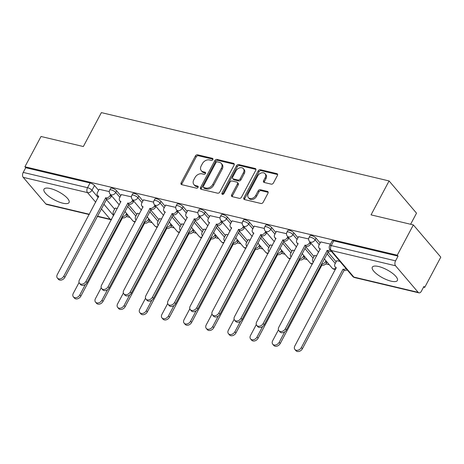 <?xml version="1.0" encoding="UTF-8"?>
<svg xmlns="http://www.w3.org/2000/svg" width="464" height="464" viewBox="0 0 464 464"><rect width="100%" height="100%" fill="white"/><g stroke="black" fill="none" stroke-linecap="round" stroke-linejoin="round"><path stroke-width="0.7" d="M212.825 159.593A1.253 0.916 -40.4 0 0 212.802 158.555A1.253 0.916 -40.4 0 0 212.408 158.317L197.594 154.802A1.786 1.311 -40.4 0 0 195.408 155.962L181.117 182.839A1.786 1.311 -40.4 0 0 181.151 184.33A1.786 1.311 -40.4 0 0 181.72 184.666L196.527 188.181A1.253 0.916 -40.4 0 0 198.058 187.369A1.253 0.916 -40.4 0 0 198.035 186.325A1.253 0.916 -40.4 0 0 197.641 186.093L195.721 185.635A5.713 4.199 -40.4 0 1 193.911 184.562A5.713 4.199 -40.4 0 1 193.801 179.8L194.996 177.561A5.713 4.199 -40.4 0 1 201.997 173.838L203.911 174.296A1.253 0.916 -40.4 0 0 205.442 173.484A1.253 0.916 -40.4 0 0 205.419 172.44A1.253 0.916 -40.4 0 0 205.024 172.202L203.104 171.75A5.713 4.199 -40.4 0 1 201.295 170.677A5.713 4.199 -40.4 0 1 201.185 165.909L202.379 163.67A5.713 4.199 -40.4 0 1 209.38 159.952L211.294 160.411A1.253 0.916 -40.4 0 0 212.825 159.593M50.292 188.529A14.193 4.565 -152 0 0 43.999 189.196A14.193 4.565 -152 0 0 49.207 196.632A14.193 4.565 -152 0 0 62.768 203.186A14.193 4.565 -152 0 0 69.061 202.524A14.193 4.565 -152 0 0 63.852 195.083A14.193 4.565 -152 0 0 50.292 188.529M378.607 266.51A14.193 4.565 -152 0 0 372.319 267.171A14.193 4.565 -152 0 0 377.528 274.613A14.193 4.565 -152 0 0 391.088 281.167A14.193 4.565 -152 0 0 397.381 280.5A14.193 4.565 -152 0 0 392.167 273.064A14.193 4.565 -152 0 0 378.607 266.51M271.243 184.15A1.786 1.311 -40.4 0 0 273.429 182.984L277.437 175.444A1.786 1.311 -40.4 0 0 277.402 173.954A1.786 1.311 -40.4 0 0 276.84 173.623L260.391 169.714A1.786 1.311 -40.4 0 0 258.204 170.874L243.913 197.757A1.786 1.311 -40.4 0 0 243.948 199.242A1.786 1.311 -40.4 0 0 244.511 199.578L260.959 203.487A1.786 1.311 -40.4 0 0 263.146 202.321L267.989 193.215A1.786 1.311 -40.4 0 0 267.954 191.725A1.786 1.311 -40.4 0 0 267.392 191.388L260.35 189.718A1.786 1.311 -40.4 0 0 258.164 190.878L255.763 195.396A4.779 3.509 -40.4 0 1 248.397 197.606A4.779 3.509 -40.4 0 1 248.304 193.627L257.711 175.931A4.779 3.509 -40.4 0 1 265.077 173.722A4.779 3.509 -40.4 0 1 265.17 177.7L263.604 180.653A1.786 1.311 -40.4 0 0 263.639 182.143A1.786 1.311 -40.4 0 0 264.202 182.474L271.243 184.15M24.923 166.762L41.023 136.486L83.34 146.537L101.378 112.613L389.081 180.943L371.043 214.867L413.36 224.918L397.265 255.194L24.923 166.762L25.723 167.701L23.217 172.417L87.545 187.694A3.637 1.172 28 0 1 91.988 190.246L98.235 197.583M234.088 165.149A1.786 1.311 -40.4 0 0 234.053 163.659A1.786 1.311 -40.4 0 0 233.491 163.322L217.042 159.419A1.786 1.311 -40.4 0 0 214.855 160.579L200.564 187.456A1.786 1.311 -40.4 0 0 200.599 188.947A1.786 1.311 -40.4 0 0 201.161 189.283L217.61 193.186A1.786 1.311 -40.4 0 0 219.797 192.026L234.088 165.149M238.716 164.569L255.165 168.473A1.786 1.311 -40.4 0 1 255.728 168.809A1.786 1.311 -40.4 0 1 255.763 170.3L241.471 197.177A1.786 1.311 -40.4 0 1 239.285 198.337L232.244 196.666A1.786 1.311 -40.4 0 1 231.681 196.33A1.786 1.311 -40.4 0 1 231.646 194.839L237.44 183.941A1.786 1.311 -40.4 0 0 237.406 182.451A1.786 1.311 -40.4 0 0 236.843 182.114L232.174 181.006A1.786 1.311 -40.4 0 0 229.982 182.172L223.95 193.517A1.253 0.916 -40.4 0 1 222.024 194.097A1.253 0.916 -40.4 0 1 222.001 193.053L236.53 165.729A1.786 1.311 -40.4 0 1 238.716 164.569L239.517 165.503L255.966 169.412L255.165 168.473M413.36 224.918L440.8 257.143L424.705 287.419L423.551 287.146M126.382 216.566L129.955 217.413M148.538 221.827L152.105 222.674M170.688 227.087L174.261 227.94M192.844 232.354L196.411 233.201M214.994 237.614L218.567 238.461M237.15 242.875L240.717 243.722M259.301 248.136L262.873 248.982M281.457 253.396L285.024 254.243M303.607 258.657L307.18 259.504M325.763 263.917L329.33 264.764M410.617 224.269L416.521 213.173L389.081 180.943M397.265 255.194L398.066 256.134L395.56 260.849A3.637 2.175 103.4 0 0 395.543 265.768L418.18 292.361A3.637 2.175 103.4 0 0 418.957 292.859A3.637 2.175 103.4 0 0 421.399 291.195L423.905 286.479L424.705 287.419M25.723 167.701L90.057 182.978A3.637 1.172 28 0 1 94.494 185.53L98.623 190.379M106.308 199.41L114.62 209.171M89.216 214.542L46.615 204.427A3.637 2.175 -76.6 0 1 45.837 203.928L23.2 177.335A3.637 2.175 -76.6 0 1 23.217 172.417M131.44 196.852L121.342 194.578M139.531 213.765L137.338 213.37M153.59 202.118L143.498 199.839M161.681 219.031L159.494 218.631M175.74 207.379L165.648 205.1M183.837 224.292L181.644 223.892M197.896 212.64L187.804 210.36M205.987 229.552L203.8 229.152M220.046 217.9L209.954 215.621M228.143 234.813L225.951 234.413M242.202 223.161L232.11 220.887M250.293 240.074L248.107 239.673M264.352 228.421L254.26 226.148M272.449 245.334L270.257 244.94M286.508 233.682L276.411 231.408M294.599 250.595L292.413 250.2M308.659 238.943L298.567 236.669M316.75 255.861L314.563 255.461M330.472 244.128L320.717 241.93M339.892 261.354L336.719 260.722M316.025 238.148L315.137 239.818A3.637 1.172 28 0 0 311.738 237.597A3.637 1.172 28 0 0 309.082 237.435L309.969 235.764A3.637 1.172 -152 0 1 312.626 235.927A3.637 1.172 -152 0 1 316.025 238.148L320.154 242.997M327.839 252.022L336.151 261.789M293.869 232.882L292.981 234.558A3.637 1.172 28 0 0 289.582 232.336A3.637 1.172 28 0 0 286.926 232.174L287.819 230.504A3.637 1.172 -152 0 1 290.476 230.666A3.637 1.172 -152 0 1 293.869 232.882L297.998 237.736M305.683 246.761L314 256.522M271.718 227.621L270.831 229.297A3.637 1.172 28 0 0 267.432 227.076A3.637 1.172 28 0 0 264.776 226.913L265.663 225.237A3.637 1.172 -152 0 1 268.32 225.405A3.637 1.172 -152 0 1 271.718 227.621L275.848 232.47M283.533 241.5L291.844 251.262M249.568 222.36L248.675 224.037A3.637 1.172 28 0 0 245.276 221.815A3.637 1.172 28 0 0 242.62 221.653L243.513 219.977A3.637 1.172 -152 0 1 246.169 220.145A3.637 1.172 -152 0 1 249.568 222.36L253.692 227.209M261.377 236.24L269.694 246.001M227.412 217.1L226.525 218.776A3.637 1.172 28 0 0 223.126 216.555A3.637 1.172 28 0 0 220.47 216.392L221.357 214.716A3.637 1.172 -152 0 1 224.013 214.878A3.637 1.172 -152 0 1 227.412 217.1L231.542 221.949M239.227 230.979L247.538 240.741M205.262 211.839L204.369 213.51A3.637 1.172 28 0 0 200.97 211.294A3.637 1.172 28 0 0 198.314 211.132L199.207 209.455A3.637 1.172 -152 0 1 201.863 209.618A3.637 1.172 -152 0 1 205.262 211.839L209.386 216.688M217.071 225.713L225.388 235.48M183.106 206.579L182.219 208.249A3.637 1.172 28 0 0 178.82 206.033A3.637 1.172 28 0 0 176.163 205.865L177.051 204.195A3.637 1.172 -152 0 1 179.707 204.357A3.637 1.172 -152 0 1 183.106 206.579L187.236 211.427M194.921 220.452L203.232 230.219M160.956 201.318L160.063 202.988A3.637 1.172 28 0 0 156.664 200.767A3.637 1.172 28 0 0 154.013 200.605L154.901 198.934A3.637 1.172 -152 0 1 157.557 199.097A3.637 1.172 -152 0 1 160.956 201.318L165.08 206.167M172.77 215.192L181.082 224.959M138.8 196.057L137.912 197.728A3.637 1.172 28 0 0 134.514 195.506A3.637 1.172 28 0 0 131.857 195.344L132.745 193.674A3.637 1.172 -152 0 1 135.401 193.836A3.637 1.172 -152 0 1 138.8 196.057L142.929 200.906M150.614 209.931L158.926 219.692M116.65 190.791L115.756 192.467A3.637 1.172 28 0 0 112.358 190.246A3.637 1.172 28 0 0 109.707 190.083L110.594 188.413A3.637 1.172 -152 0 1 113.251 188.575A3.637 1.172 -152 0 1 116.65 190.791L120.773 195.64M128.464 204.67L136.776 214.432M109.284 191.591L99.192 189.318M117.375 208.504L115.188 208.11M398.066 256.134L333.738 240.851A3.637 1.172 -152 0 0 332.125 241.025L329.614 245.74A3.637 1.172 28 0 1 331.232 245.572L395.56 260.849M201.295 170.677L202.095 171.616A5.713 4.199 -40.4 0 0 203.905 172.689L203.104 171.75M205.575 173.084L203.905 172.689M193.911 184.562L194.712 185.501A5.713 4.199 -40.4 0 0 196.521 186.574L195.721 185.635M198.192 186.975L196.521 186.574M212.964 159.198L198.395 155.742A1.786 1.311 -40.4 0 0 196.208 156.902L181.917 183.779A1.786 1.311 -40.4 0 0 181.708 184.66M233.491 163.322L234.291 164.262A1.786 1.311 -40.4 0 0 234.291 164.262L217.842 160.358A1.786 1.311 -40.4 0 0 215.656 161.518L201.364 188.396A1.786 1.311 -40.4 0 0 201.156 189.283M217.465 161.872A1.253 0.916 -40.4 0 0 215.934 162.684L203.389 186.279A1.253 0.916 -40.4 0 0 203.412 187.323A1.253 0.916 -40.4 0 0 203.806 187.555L205.83 188.036A5.713 4.199 -40.4 0 0 212.831 184.318L221.403 168.188A5.713 4.199 -40.4 0 0 221.293 163.427A5.713 4.199 -40.4 0 0 219.484 162.354L217.465 161.872M203.412 187.323L204.212 188.262A1.253 0.916 -40.4 0 0 204.607 188.494L203.806 187.555M221.293 163.427L222.094 164.366A5.713 4.199 -40.4 0 1 222.204 169.128L213.631 185.258A5.713 4.199 -40.4 0 1 206.631 188.976L204.607 188.494M237.406 182.451L238.206 183.39A1.786 1.311 -40.4 0 1 238.241 184.881L232.447 195.779A1.786 1.311 -40.4 0 0 232.238 196.666M239.517 165.503A1.786 1.311 -40.4 0 0 237.33 166.669L222.801 193.993A1.253 0.916 -40.4 0 0 222.668 194.358M243.455 172.631A4.779 3.509 -40.4 0 0 243.362 168.647A4.779 3.509 -40.4 0 0 235.996 170.856L232.684 177.091A1.786 1.311 -40.4 0 0 232.719 178.582A1.786 1.311 -40.4 0 0 233.282 178.918L237.951 180.026A1.786 1.311 -40.4 0 0 240.143 178.866L243.455 172.631L244.255 173.571A4.779 3.509 -40.4 0 0 244.163 169.586L243.362 168.647M232.719 178.582L233.52 179.522A1.786 1.311 -40.4 0 0 234.082 179.858L233.282 178.918M244.255 173.571L240.944 179.806A1.786 1.311 -40.4 0 1 238.751 180.966L234.082 179.858M265.077 173.722L265.878 174.661A4.779 3.509 -40.4 0 1 265.971 178.64L264.405 181.592A1.786 1.311 -40.4 0 0 264.196 182.474M248.397 197.606L249.197 198.546A4.779 3.509 -40.4 0 0 256.563 196.336L255.763 195.396M267.392 191.388L268.192 192.328A1.786 1.311 -40.4 0 0 268.192 192.328L261.151 190.658A1.786 1.311 -40.4 0 0 258.964 191.818L256.563 196.336M276.84 173.623L277.64 174.563A1.786 1.311 -40.4 0 0 277.64 174.563L261.191 170.653A1.786 1.311 -40.4 0 0 259.005 171.813L244.714 198.696A1.786 1.311 -40.4 0 0 244.505 199.578M127.617 214.675L127.188 215.482A3.637 2.674 139.6 0 1 122.734 217.854L121.881 217.048M115.246 208L113.512 211.259A3.637 2.674 -40.4 0 0 113.581 214.293A3.637 2.674 -40.4 0 0 114.074 214.71M79.071 282.501L73.289 293.376A4.188 3.074 -40.4 0 0 73.37 296.861A4.188 3.074 -40.4 0 0 79.82 294.924L85.382 284.467M122.067 216.694A3.637 2.674 -40.4 0 0 126.15 214.264L126.579 213.452M122.519 217.802L80.864 296.148A4.188 3.074 139.6 0 1 74.408 298.085L73.37 296.861M99.244 189.208L97.51 192.467A3.637 2.674 -40.4 0 0 97.579 195.506A3.637 2.674 -40.4 0 0 98.733 196.185L57.292 274.584A4.188 3.074 -40.4 0 0 57.374 278.069A4.188 3.074 -40.4 0 0 63.823 276.132L105.693 197.838A3.637 2.674 -40.4 0 0 110.154 195.472L111.192 196.695A3.637 2.674 139.6 0 1 106.732 199.062L64.861 277.356A4.188 3.074 139.6 0 1 58.412 279.293L57.374 278.069M111.621 195.883L111.192 196.695M98.664 196.771A3.637 2.674 139.6 0 1 98.623 196.724L97.579 195.506M110.583 194.66L110.154 195.472M105.479 197.792L106.523 199.01M149.773 219.936L149.344 220.748A3.637 2.674 139.6 0 1 144.884 223.114L144.031 222.314M137.396 213.26L135.662 216.52A3.637 2.674 -40.4 0 0 135.732 219.553A3.637 2.674 -40.4 0 0 136.23 219.977M101.222 287.761L95.445 298.636A4.188 3.074 -40.4 0 0 95.52 302.122A4.188 3.074 -40.4 0 0 101.976 300.185L107.538 289.727M144.223 221.954A3.637 2.674 -40.4 0 0 148.3 219.524L148.735 218.712M144.669 223.062L103.014 301.409A4.188 3.074 139.6 0 1 96.564 303.346L95.52 302.122M171.924 225.197L171.494 226.009A3.637 2.674 139.6 0 1 167.04 228.375L166.187 227.575M159.552 218.521L157.818 221.786A3.637 2.674 -40.4 0 0 157.888 224.82A3.637 2.674 -40.4 0 0 158.381 225.237M123.378 293.022L117.595 303.897A4.188 3.074 -40.4 0 0 117.676 307.383A4.188 3.074 -40.4 0 0 124.126 305.445L129.688 294.988M166.373 227.215A3.637 2.674 -40.4 0 0 170.456 224.785L170.885 223.973M166.825 228.323L125.17 306.669A4.188 3.074 139.6 0 1 118.714 308.606L117.676 307.383M121.4 194.468L119.666 197.734A3.637 2.674 -40.4 0 0 119.735 200.767A3.637 2.674 -40.4 0 0 120.889 201.451L79.443 279.844A4.188 3.074 -40.4 0 0 79.524 283.33A4.188 3.074 -40.4 0 0 85.979 281.393L127.844 203.099A3.637 2.674 -40.4 0 0 132.304 200.732L133.342 201.956A3.637 2.674 139.6 0 1 128.888 204.322L87.017 282.617A4.188 3.074 139.6 0 1 80.562 284.554L79.524 283.33M133.777 201.144L133.342 201.956M120.814 202.031A3.637 2.674 139.6 0 1 120.773 201.985L119.735 200.767M132.733 199.926L132.304 200.732M127.635 203.052L128.673 204.27M143.55 199.735L141.816 202.994A3.637 2.674 -40.4 0 0 141.885 206.028A3.637 2.674 -40.4 0 0 143.04 206.712L101.599 285.105A4.188 3.074 -40.4 0 0 101.674 288.596A4.188 3.074 -40.4 0 0 108.129 286.659L150 208.365A3.637 2.674 -40.4 0 0 154.46 205.993L155.498 207.217A3.637 2.674 139.6 0 1 151.038 209.583L109.168 287.877A4.188 3.074 139.6 0 1 102.718 289.814L101.674 288.596M155.927 206.405L155.498 207.217M142.97 207.298A3.637 2.674 139.6 0 1 142.929 207.246L141.885 206.028M154.889 205.187L154.46 205.993M149.785 208.313L150.823 209.531M194.08 230.457L193.65 231.269A3.637 2.674 139.6 0 1 189.19 233.636L188.338 232.835M181.702 223.781L179.968 227.047A3.637 2.674 -40.4 0 0 180.038 230.08A3.637 2.674 -40.4 0 0 180.537 230.498M145.528 298.282L139.751 309.157A4.188 3.074 -40.4 0 0 139.826 312.649A4.188 3.074 -40.4 0 0 146.282 310.712L151.844 300.249M188.529 232.476A3.637 2.674 -40.4 0 0 192.606 230.045L193.041 229.239M188.976 233.583L147.32 311.93A4.188 3.074 139.6 0 1 140.87 313.867L139.826 312.649M216.23 235.718L215.801 236.53A3.637 2.674 139.6 0 1 211.346 238.896L210.494 238.096M203.858 229.048L202.124 232.307A3.637 2.674 -40.4 0 0 202.194 235.341A3.637 2.674 -40.4 0 0 202.687 235.758M167.684 303.543L161.901 314.418A4.188 3.074 -40.4 0 0 161.982 317.91A4.188 3.074 -40.4 0 0 168.432 315.972L173.994 305.509M210.679 237.736A3.637 2.674 -40.4 0 0 214.762 235.306L215.192 234.5M211.132 238.85L169.476 317.19A4.188 3.074 139.6 0 1 163.021 319.128L161.982 317.91M238.386 240.978L237.957 241.79A3.637 2.674 139.6 0 1 233.496 244.157L232.644 243.356M226.009 234.308L224.274 237.568A3.637 2.674 -40.4 0 0 224.344 240.601A3.637 2.674 -40.4 0 0 224.843 241.019M189.834 308.809L184.057 319.679A4.188 3.074 -40.4 0 0 184.133 323.17A4.188 3.074 -40.4 0 0 190.588 321.233L196.15 310.776M232.835 242.997A3.637 2.674 -40.4 0 0 236.913 240.572L237.348 239.76M233.282 244.11L191.626 322.451A4.188 3.074 139.6 0 1 185.177 324.388L184.133 323.17M165.706 204.995L163.972 208.255A3.637 2.674 -40.4 0 0 164.041 211.288A3.637 2.674 -40.4 0 0 165.196 211.973L123.749 290.365A4.188 3.074 -40.4 0 0 123.83 293.857A4.188 3.074 -40.4 0 0 130.28 291.92L172.15 213.626A3.637 2.674 -40.4 0 0 176.61 211.253L177.648 212.477A3.637 2.674 139.6 0 1 173.194 214.844L131.324 293.138A4.188 3.074 139.6 0 1 124.868 295.075L123.83 293.857M178.083 211.665L177.648 212.477M165.12 212.558A3.637 2.674 139.6 0 1 165.08 212.512L164.041 211.288M177.039 210.447L176.61 211.253M171.941 213.573L172.979 214.797M187.856 210.256L186.122 213.515A3.637 2.674 -40.4 0 0 186.192 216.549A3.637 2.674 -40.4 0 0 187.346 217.233L145.905 295.626A4.188 3.074 -40.4 0 0 145.98 299.118A4.188 3.074 -40.4 0 0 152.436 297.18L194.306 218.886A3.637 2.674 -40.4 0 0 198.76 216.52L199.804 217.738A3.637 2.674 139.6 0 1 195.344 220.104L153.474 298.398A4.188 3.074 139.6 0 1 147.024 300.336L145.98 299.118M200.233 216.932L199.804 217.738M187.276 217.819A3.637 2.674 139.6 0 1 187.236 217.773L186.192 216.549M199.195 215.708L198.76 216.52M194.091 218.834L195.129 220.058M210.012 215.516L208.278 218.776A3.637 2.674 -40.4 0 0 208.348 221.809A3.637 2.674 -40.4 0 0 209.502 222.494L168.055 300.892A4.188 3.074 -40.4 0 0 168.136 304.378A4.188 3.074 -40.4 0 0 174.586 302.441L216.456 224.147A3.637 2.674 -40.4 0 0 220.916 221.78L221.954 222.998A3.637 2.674 139.6 0 1 217.5 225.371L175.63 303.665A4.188 3.074 139.6 0 1 169.174 305.602L168.136 304.378M222.389 222.192L221.954 222.998M209.426 223.08A3.637 2.674 139.6 0 1 209.386 223.033L208.348 221.809M221.345 220.968L220.916 221.78M216.247 224.095L217.285 225.318M260.536 246.245L260.107 247.051A3.637 2.674 139.6 0 1 255.647 249.423L254.794 248.617M248.165 239.569L246.43 242.829A3.637 2.674 -40.4 0 0 246.5 245.862A3.637 2.674 -40.4 0 0 246.993 246.28M211.99 314.07L206.207 324.939A4.188 3.074 -40.4 0 0 206.289 328.431A4.188 3.074 -40.4 0 0 212.738 326.494L218.3 316.036M254.985 248.263A3.637 2.674 -40.4 0 0 259.069 245.833L259.498 245.021M255.438 249.371L213.782 327.717A4.188 3.074 139.6 0 1 207.327 329.655L206.289 328.431M232.162 220.777L230.428 224.037A3.637 2.674 -40.4 0 0 230.498 227.07A3.637 2.674 -40.4 0 0 231.652 227.754L190.211 306.153A4.188 3.074 -40.4 0 0 190.286 309.639A4.188 3.074 -40.4 0 0 196.742 307.702L238.612 229.407A3.637 2.674 -40.4 0 0 243.066 227.041L244.11 228.259A3.637 2.674 139.6 0 1 239.65 230.631L197.78 308.925A4.188 3.074 139.6 0 1 191.33 310.863L190.286 309.639M244.54 227.453L244.11 228.259M231.582 228.34A3.637 2.674 139.6 0 1 231.542 228.294L230.498 227.07M243.501 226.229L243.066 227.041M238.397 229.355L239.436 230.579M282.692 251.505L282.263 252.312A3.637 2.674 139.6 0 1 277.803 254.684L276.95 253.878M270.315 244.83L268.581 248.089A3.637 2.674 -40.4 0 0 268.65 251.123A3.637 2.674 -40.4 0 0 269.143 251.54M234.14 319.331L228.363 330.206A4.188 3.074 -40.4 0 0 228.439 333.691A4.188 3.074 -40.4 0 0 234.894 331.754L240.456 321.297M277.141 253.524A3.637 2.674 -40.4 0 0 281.219 251.094L281.654 250.282M277.588 254.632L235.932 332.978A4.188 3.074 139.6 0 1 229.483 334.915L228.439 333.691M254.318 226.038L252.584 229.297A3.637 2.674 -40.4 0 0 252.654 232.336A3.637 2.674 -40.4 0 0 253.808 233.015L212.361 311.414A4.188 3.074 -40.4 0 0 212.442 314.899A4.188 3.074 -40.4 0 0 218.892 312.962L260.762 234.668A3.637 2.674 -40.4 0 0 265.222 232.302L266.261 233.525A3.637 2.674 139.6 0 1 261.806 235.892L219.936 314.186A4.188 3.074 139.6 0 1 213.481 316.123L212.442 314.899M266.69 232.713L266.261 233.525M253.733 233.601A3.637 2.674 139.6 0 1 253.692 233.554L252.654 232.336M265.652 231.49L265.222 232.302M260.553 234.622L261.592 235.84M304.842 256.766L304.413 257.578A3.637 2.674 139.6 0 1 299.953 259.944L299.1 259.144M292.471 250.09L290.737 253.35A3.637 2.674 -40.4 0 0 290.806 256.383A3.637 2.674 -40.4 0 0 291.299 256.807M256.296 324.591L250.514 335.466A4.188 3.074 -40.4 0 0 250.595 338.952A4.188 3.074 -40.4 0 0 257.044 337.015L262.607 326.557M299.292 258.784A3.637 2.674 -40.4 0 0 303.375 256.354L303.804 255.542M299.744 259.892L258.088 338.239A4.188 3.074 139.6 0 1 251.633 340.176L250.595 338.952M276.469 231.298L274.734 234.564A3.637 2.674 -40.4 0 0 274.804 237.597A3.637 2.674 -40.4 0 0 275.958 238.276L234.517 316.674A4.188 3.074 -40.4 0 0 234.593 320.16A4.188 3.074 -40.4 0 0 241.048 318.223L282.918 239.929A3.637 2.674 -40.4 0 0 287.373 237.562L288.417 238.786A3.637 2.674 139.6 0 1 283.956 241.152L242.086 319.447A4.188 3.074 139.6 0 1 235.637 321.384L234.593 320.16M288.846 237.974L288.417 238.786M275.889 238.861A3.637 2.674 139.6 0 1 275.848 238.815L274.804 237.597M287.808 236.756L287.373 237.562M282.704 239.882L283.742 241.1M326.998 262.027L326.569 262.839A3.637 2.674 139.6 0 1 322.109 265.205L321.256 264.405M314.621 255.351L312.887 258.616A3.637 2.674 -40.4 0 0 312.956 261.65A3.637 2.674 -40.4 0 0 313.449 262.067M278.446 329.852L272.664 340.727A4.188 3.074 -40.4 0 0 272.745 344.213A4.188 3.074 -40.4 0 0 279.2 342.275L284.763 331.818M321.448 264.045A3.637 2.674 -40.4 0 0 325.525 261.615L325.954 260.803M321.894 265.153L280.239 343.499A4.188 3.074 139.6 0 1 273.789 345.436L272.745 344.213M298.625 236.559L296.89 239.824A3.637 2.674 -40.4 0 0 296.96 242.858A3.637 2.674 -40.4 0 0 298.114 243.542L256.667 321.935A4.188 3.074 -40.4 0 0 256.749 325.426A4.188 3.074 -40.4 0 0 263.198 323.489L305.068 245.195A3.637 2.674 -40.4 0 0 309.529 242.823L310.567 244.047A3.637 2.674 139.6 0 1 306.112 246.413L264.242 324.707A4.188 3.074 139.6 0 1 257.787 326.644L256.749 325.426M310.996 243.235L310.567 244.047M298.039 244.128A3.637 2.674 139.6 0 1 297.998 244.076L296.96 242.858M309.958 242.017L309.529 242.823M304.86 245.143L305.898 246.361M347.113 269.833A3.637 2.674 139.6 0 1 344.259 270.466L343.221 269.242A3.637 2.674 -40.4 0 0 346.069 268.615M336.777 260.611L335.043 263.877A3.637 2.674 -40.4 0 0 335.112 266.91A3.637 2.674 -40.4 0 0 336.261 267.595L294.82 345.987A4.188 3.074 -40.4 0 0 294.901 349.479A4.188 3.074 -40.4 0 0 301.351 347.542L343.006 269.195M344.05 270.413L302.395 348.76A4.188 3.074 139.6 0 1 295.939 350.697L294.901 349.479M336.191 268.18A3.637 2.674 139.6 0 1 336.151 268.128L335.112 266.91M320.775 241.825L319.041 245.085A3.637 2.674 -40.4 0 0 319.11 248.118A3.637 2.674 -40.4 0 0 320.264 248.803L278.823 327.195A4.188 3.074 -40.4 0 0 278.899 330.687A4.188 3.074 -40.4 0 0 285.354 328.75L327.224 250.456A3.637 2.674 -40.4 0 0 330.072 249.823M331.11 251.047A3.637 2.674 139.6 0 1 328.263 251.674L286.392 329.968A4.188 3.074 139.6 0 1 279.943 331.905L278.899 330.687M320.195 249.388A3.637 2.674 139.6 0 1 320.154 249.342L319.11 248.118M327.01 250.403L328.048 251.627M212.97 158.984L212.408 158.317M198.203 186.754L197.641 186.093M205.587 172.869L205.024 172.202M395.543 265.768L331.215 250.49L353.852 277.078L418.18 292.361M94.494 185.53L91.988 190.246A3.637 2.674 -40.4 0 1 87.528 192.618L23.2 177.335M103.803 204.125L113.593 215.621M97.394 216.172L110.165 219.205L101.314 208.806M95.746 202.263L87.528 192.618A3.637 2.175 -76.6 0 1 87.545 187.694L90.057 182.978M45.837 203.928L89.361 214.264M309.082 237.435A3.637 3.637 0 0 0 309.523 241.506A3.637 2.674 139.6 0 0 310.677 242.185A3.637 2.674 139.6 0 0 315.137 239.818L319.261 244.667M326.952 253.698L335.263 263.459M286.926 232.174A3.637 3.637 0 0 0 287.373 236.24A3.637 2.674 139.6 0 0 288.521 236.924A3.637 2.674 139.6 0 0 292.981 234.558L297.111 239.407M304.796 248.437L313.107 258.199M264.776 226.913A3.637 3.637 0 0 0 265.217 230.979A3.637 2.674 139.6 0 0 266.371 231.664A3.637 2.674 139.6 0 0 270.831 229.297L274.955 234.146M282.646 243.171L290.957 252.938M242.62 221.653A3.637 3.637 0 0 0 243.066 225.719A3.637 2.674 139.6 0 0 244.221 226.403A3.637 2.674 139.6 0 0 248.675 224.037L252.805 228.885M260.49 237.91L268.801 247.677M220.47 216.392A3.637 3.637 0 0 0 220.91 220.458A3.637 2.674 139.6 0 0 222.065 221.142A3.637 2.674 139.6 0 0 226.525 218.776L230.649 223.625M238.339 232.65L246.651 242.411M198.314 211.132A3.637 3.637 0 0 0 198.76 215.197A3.637 2.674 139.6 0 0 199.914 215.882A3.637 2.674 139.6 0 0 204.369 213.51L208.498 218.364M216.183 227.389L224.495 237.15M176.163 205.865A3.637 3.637 0 0 0 176.604 209.937A3.637 2.674 139.6 0 0 177.758 210.621A3.637 2.674 139.6 0 0 182.219 208.249L186.348 213.098M194.033 222.128L202.345 231.89M154.013 200.605A3.637 3.637 0 0 0 154.454 204.676A3.637 2.674 139.6 0 0 155.608 205.355A3.637 2.674 139.6 0 0 160.063 202.988L164.192 207.837M171.877 216.868L180.189 226.629M131.857 195.344A3.637 3.637 0 0 0 132.298 199.41A3.637 2.674 139.6 0 0 133.452 200.094A3.637 2.674 139.6 0 0 137.912 197.728L142.042 202.577M149.727 211.607L158.038 221.369M109.707 190.083A3.637 3.637 0 0 0 110.148 194.149A3.637 2.674 139.6 0 0 111.302 194.834A3.637 2.674 139.6 0 0 115.756 192.467L119.886 197.316M127.571 206.341L135.882 216.108M135.482 221.38A3.637 2.674 139.6 0 1 133.939 221.421A3.637 2.674 -40.4 0 1 132.785 220.742A3.637 3.637 0 0 0 135.152 221.995M157.632 226.641A3.637 2.674 139.6 0 1 156.09 226.687A3.637 2.674 -40.4 0 1 154.935 226.003A3.637 3.637 0 0 0 157.308 227.261M179.788 231.901A3.637 2.674 139.6 0 1 178.246 231.948A3.637 2.674 -40.4 0 1 177.091 231.263A3.637 3.637 0 0 0 179.458 232.522M201.939 237.162A3.637 2.674 139.6 0 1 200.396 237.208A3.637 2.674 -40.4 0 1 199.242 236.524A3.637 3.637 0 0 0 201.614 237.783M224.095 242.423A3.637 2.674 139.6 0 1 222.552 242.469A3.637 2.674 -40.4 0 1 221.398 241.785A3.637 3.637 0 0 0 223.764 243.043M246.245 247.683A3.637 2.674 139.6 0 1 244.702 247.73A3.637 2.674 -40.4 0 1 243.548 247.045A3.637 3.637 0 0 0 245.92 248.304M268.401 252.95A3.637 2.674 139.6 0 1 266.858 252.99A3.637 2.674 -40.4 0 1 265.704 252.306A3.637 3.637 0 0 0 268.07 253.564M290.551 258.21A3.637 2.674 139.6 0 1 289.008 258.251A3.637 2.674 -40.4 0 1 287.854 257.572A3.637 3.637 0 0 0 290.22 258.825M312.707 263.471A3.637 2.674 139.6 0 1 311.164 263.517A3.637 2.674 -40.4 0 1 310.01 262.833A3.637 3.637 0 0 0 312.376 264.091M336.162 268.146A3.637 2.674 139.6 0 1 333.314 268.778A3.637 2.674 -40.4 0 1 332.16 268.093A3.637 3.637 0 0 0 335.588 269.311M333.738 240.851L331.232 245.572A3.637 2.175 -76.6 0 0 331.215 250.49A3.637 2.674 139.6 0 1 330.061 249.806L352.698 276.399A3.637 3.637 0 0 0 354.624 277.576L418.957 292.859M354.624 277.576A3.637 2.175 103.4 0 1 353.852 277.078A3.637 2.674 139.6 0 1 352.698 276.399M111.708 219.159A3.637 2.674 -40.4 0 1 110.165 219.205A3.637 2.175 103.4 0 0 110.942 219.704A3.637 3.637 0 0 0 111.383 219.779M181.917 183.779L181.117 182.839M196.208 156.902L195.408 155.962M198.395 155.742L197.594 154.802M201.364 188.396L200.564 187.456M215.656 161.518L214.855 160.579M217.842 160.358L217.042 159.419M206.631 188.976L205.83 188.036M213.631 185.258L212.831 184.318M222.204 169.128L221.403 168.188M232.447 195.779L231.646 194.839M238.241 184.881L237.44 183.941M222.801 193.993L222.001 193.053M237.33 166.669L236.53 165.729M238.751 180.966L237.951 180.026M240.944 179.806L240.143 178.866M264.405 181.592L263.604 180.653M265.971 178.64L265.17 177.7M258.964 191.818L258.164 190.878M261.151 190.658L260.35 189.718M244.714 198.696L243.913 197.757M259.005 171.813L258.204 170.874M261.191 170.653L260.391 169.714M122.734 217.854L121.945 216.926M127.188 215.482L126.15 214.264M80.864 296.148L79.82 294.924M105.693 197.838L106.732 199.062M63.823 276.132L64.861 277.356M144.884 223.114L144.095 222.186M149.344 220.748L148.3 219.524M103.014 301.409L101.976 300.185M167.04 228.375L166.251 227.453M171.494 226.009L170.456 224.785M125.17 306.669L124.126 305.445M127.844 203.099L128.888 204.322M85.979 281.393L87.017 282.617M150 208.365L151.038 209.583M108.129 286.659L109.168 287.877M189.19 233.636L188.401 232.713M193.65 231.269L192.606 230.045M147.32 311.93L146.282 310.712M211.346 238.896L210.557 237.974M215.801 236.53L214.762 235.306M169.476 317.19L168.432 315.972M233.496 244.157L232.708 243.235M237.957 241.79L236.913 240.572M191.626 322.451L190.588 321.233M172.15 213.626L173.194 214.844M130.28 291.92L131.324 293.138M194.306 218.886L195.344 220.104M152.436 297.18L153.474 298.398M216.456 224.147L217.5 225.371M174.586 302.441L175.63 303.665M255.647 249.423L254.864 248.495M260.107 247.051L259.069 245.833M213.782 327.717L212.738 326.494M238.612 229.407L239.65 230.631M196.742 307.702L197.78 308.925M277.803 254.684L277.014 253.756M282.263 252.312L281.219 251.094M235.932 332.978L234.894 331.754M260.762 234.668L261.806 235.892M218.892 312.962L219.936 314.186M299.953 259.944L299.17 259.016M304.413 257.578L303.375 256.354M258.088 338.239L257.044 337.015M282.918 239.929L283.956 241.152M241.048 318.223L242.086 319.447M322.109 265.205L321.32 264.283M326.569 262.839L325.525 261.615M280.239 343.499L279.2 342.275M305.068 245.195L306.112 246.413M263.198 323.489L264.242 324.707M344.259 270.466L343.221 269.242M302.395 348.76L301.351 347.542M327.224 250.456L328.263 251.674M285.354 328.75L286.392 329.968M132.785 220.742L124.862 211.439M119.294 204.897L110.148 194.149M154.935 226.003L147.018 216.7M141.45 210.157L132.298 199.41M177.091 231.263L169.169 221.96M163.601 215.418L154.454 204.676M199.242 236.524L191.325 227.221M185.757 220.678L176.604 209.937M221.398 241.785L213.475 232.481M207.907 225.939L198.76 215.197M243.548 247.045L235.631 237.742M230.057 231.205L220.91 220.458M265.704 252.306L257.781 243.003M252.213 236.466L243.066 225.719M287.854 257.572L279.937 248.269M274.363 241.727L265.217 230.979M310.01 262.833L302.087 253.53M296.519 246.987L287.373 236.24M332.16 268.093L324.243 258.79M318.669 252.248L309.523 241.506M329.614 245.74A3.637 3.637 0 0 0 330.061 249.806M97.249 216.45L110.942 219.704M114.022 214.815L113.581 214.293M136.172 220.075L135.732 219.553M158.328 225.336L157.888 224.82M180.479 230.596L180.038 230.08M202.635 235.857L202.194 235.341M224.785 241.118L224.344 240.601M246.941 246.384L246.5 245.862M269.091 251.645L268.65 251.123M291.247 256.905L290.806 256.383M313.397 262.166L312.956 261.65"/></g></svg>
